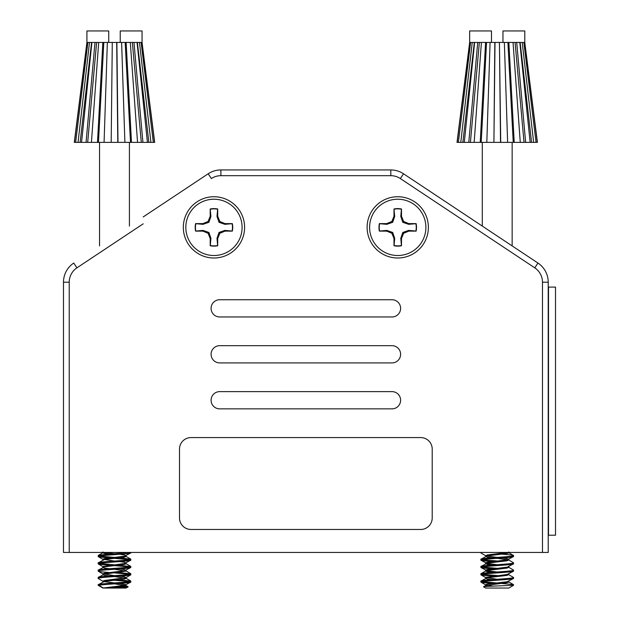 <?xml version="1.0" encoding="UTF-8"?>
<svg xmlns="http://www.w3.org/2000/svg" width="619" height="619" viewBox="0 0 619 619"><rect width="100%" height="100%" fill="white"/><g stroke="black" fill="none" stroke-linecap="round" stroke-linejoin="round"><path stroke-width="0.93" d="M392.005 299.735A8.612 8.612 0 0 1 400.617 308.355A8.612 8.612 0 0 1 392.005 316.967L219.706 316.967A8.612 8.612 0 0 1 211.087 308.355A8.612 8.612 0 0 1 219.706 299.735L392.005 299.735M392.005 345.681A8.612 8.612 0 0 1 400.617 354.3A8.612 8.612 0 0 1 392.005 362.912L219.706 362.912A8.612 8.612 0 0 1 211.087 354.3A8.612 8.612 0 0 1 219.706 345.681L392.005 345.681M392.005 391.626A8.612 8.612 0 0 1 400.617 400.245A8.612 8.612 0 0 1 392.005 408.857L219.706 408.857A8.612 8.612 0 0 1 211.087 400.245A8.612 8.612 0 0 1 219.706 391.626L392.005 391.626M183.325 227.374A30.633 30.633 0 0 0 213.957 258.007A30.633 30.633 0 0 0 244.598 227.374A30.633 30.633 0 0 0 213.957 196.734A30.633 30.633 0 0 0 183.325 227.374M367.113 227.374A30.633 30.633 0 0 0 397.746 258.007A30.633 30.633 0 0 0 428.379 227.374A30.633 30.633 0 0 0 397.746 196.734A30.633 30.633 0 0 0 367.113 227.374M143.182 216.944L208.185 173.777A22.973 22.973 0 0 1 220.89 169.939L390.813 169.939L220.89 169.939L220.89 175.68L390.813 175.68A17.231 17.231 0 0 1 400.346 178.558L468.506 223.823M179.502 449.061A11.49 11.49 0 0 1 190.985 437.579L420.719 437.579A11.49 11.49 0 0 1 432.209 449.061L432.209 517.979A11.49 11.49 0 0 1 420.719 529.469L190.985 529.469A11.49 11.49 0 0 1 179.502 517.979L179.502 449.061M143.206 223.823L76.926 267.841A17.231 17.231 0 0 0 69.227 282.194L69.227 552.442L542.476 552.442L542.476 282.194A17.231 17.231 0 0 0 534.777 267.841L400.346 178.558L403.518 173.777L537.957 263.052A22.973 22.973 0 0 1 548.217 282.194L548.217 552.442L542.476 552.442M69.227 552.442L63.486 552.442L63.486 282.194A22.973 22.973 0 0 1 73.746 263.052L76.926 267.841L85.77 261.969M548.511 535.211L548.511 287.1L555.514 287.1L555.514 535.211L548.217 535.211M555.514 535.211L555.514 287.1M390.813 175.68L390.813 169.939A22.973 22.973 0 0 1 403.518 173.777M482.077 581.574L513.43 584.607L513.561 585.311L508.818 588.05L485.621 588.05L483.563 586.773L485.799 585.458L487.687 586.371M513.561 585.311L511.774 585.311C505.189 585.783 481.93 586.301 483.563 586.858M524.788 42.44L502.961 42.44L502.961 30.95L524.788 30.95L524.788 42.44L537.424 142.37L500.523 142.37L499.425 42.44L491.478 42.44L491.478 30.95L469.651 30.95L469.651 42.44L457.015 142.37L462.865 142.37L474.316 42.44M491.478 42.44L469.651 42.44M512.153 142.37L512.153 245.921M482.286 142.37L482.286 226.082M507.975 574.277L513.561 577.465C514.582 578.688 479.864 579.895 480.878 581.117L481.009 582.177L483.068 582.634L497.219 583.849M497.219 553.765L511.371 554.98L513.43 555.429L513.561 556.496L507.263 559.839L487.176 562.269L485.621 562.88L485.621 563.793L487.176 564.396L491.973 565.077M480.878 552.442L481.009 553.007L485.799 555.8L497.219 557.409M491.973 554.307L497.219 554.67M482.077 559.692L502.466 561.425M497.219 558.323L508.64 559.932L513.43 562.725L513.561 563.793L507.263 567.136L487.176 569.565L485.621 570.176L485.621 571.089L487.176 571.693L491.973 572.366M513.561 555.583C514.582 556.806 479.864 558.013 480.878 559.236L481.009 560.296L483.068 560.752L497.219 561.967M482.077 566.981L497.219 568.35M485.621 571.089L487.176 570.478L507.263 568.049L508.64 567.228L513.43 570.022L513.43 571.236L507.263 574.432L485.621 577.465L497.219 579.291M513.561 562.88C514.582 564.095 479.864 565.309 480.878 566.524L481.009 567.592L483.068 568.049L497.219 569.263M482.077 574.277L502.466 576.018M513.561 577.465L513.43 578.533L507.263 581.721L487.176 584.15L485.621 584.762L492.678 586.123M513.561 570.176C514.582 571.391 479.864 572.606 480.878 573.821L481.009 574.889L483.068 575.337L497.219 576.56M481.837 552.442L480.878 552.852M508.145 552.442L508.818 552.852L507.263 553.456L487.176 555.893L480.878 559.236M513.561 556.496C514.582 557.719 479.864 558.926 480.878 560.149M508.64 559.932L507.263 560.752L487.176 563.182L480.878 566.524M513.561 563.793C514.582 565.008 479.864 566.223 480.878 567.437M485.799 570.873L480.878 573.821M513.561 571.089C514.582 572.304 479.864 573.511 480.878 574.734M508.64 574.517L507.263 575.337L487.176 577.775L480.878 581.117M513.561 578.378C514.582 579.601 479.864 580.808 480.878 582.03M469.759 42.44L457.17 142.37M500.523 142.37L493.916 142.37L495.014 42.44M494.821 42.44L493.916 142.37M493.714 142.37L481.203 142.37L486.542 42.44M485.567 42.44L480.228 142.37L481.203 142.37M480.228 142.37L470.417 142.37L479.354 42.44M477.729 42.44L468.792 142.37L470.417 142.37M468.792 142.37L462.865 142.37M470.595 42.44L458.385 142.37M472.235 42.44L460.784 142.37M474.634 42.44L464.289 142.37M481.404 42.44L474.162 142.37M490.086 42.44L486.813 142.37M499.425 42.44L500.725 142.37M504.353 42.44L507.626 142.37M499.626 42.44L502.961 42.44M508.872 42.44L514.211 142.37M513.035 42.44L520.277 142.37M516.71 42.44L525.647 142.37M519.805 42.44L530.15 142.37M522.204 42.44L533.655 142.37M523.852 42.44L536.054 142.37M524.68 42.44L537.269 142.37M513.561 584.762L511.774 585.311M485.799 556.288L487.176 557.108L491.973 557.781M485.799 578.169L487.176 578.989L491.973 579.663M508.818 581.117L508.818 582.03L507.263 582.634L485.799 585.458M507.781 552.442L487.176 554.98L485.799 555.8M502.466 557.951L507.263 558.624L508.64 559.444M481.009 560.296L487.176 563.491L497.219 564.706M481.009 567.592L487.176 570.78L497.219 571.995M531.574 142.37L520.122 42.44M524.022 142.37L515.085 42.44M513.236 142.37L507.897 42.44M128.148 586.858L126.09 588.05L109.145 588.05L128.148 586.858L119.026 586.123M102.886 588.05L98.15 585.311L98.15 584.762C97.129 583.547 131.847 582.332 130.826 581.117L130.694 582.177L124.535 585.373L102.886 588.05M142.053 42.44L120.233 42.44L120.233 30.95L142.053 30.95L142.053 42.44L154.688 142.37L111.18 142.37L112.287 42.44L111.18 142.37M99.551 142.37L99.551 245.921M129.417 142.37L129.417 226.082M114.484 576.56L126.09 578.378L124.535 578.989L104.441 581.419L98.15 584.762M130.826 582.03C131.886 583.113 103.102 584.259 98.878 585.311L98.15 585.311M129.363 552.442L100.34 554.98L98.282 555.429L98.15 556.496L100.34 557.108L129.634 559.692M130.826 552.442L130.694 553.007L124.535 556.195L104.441 558.624L102.886 559.236L114.484 561.054M130.826 552.852C131.847 554.067 97.129 555.282 98.15 556.496M119.73 557.781L130.826 559.236C131.847 560.45 97.129 561.665 98.15 562.88L98.282 563.948L100.34 564.396L109.238 565.248M125.239 556.04L126.09 556.496L124.535 557.108L104.441 559.537L98.15 562.88M130.826 559.236L130.694 560.296L124.535 563.491L102.886 566.524L102.886 567.437L104.441 568.049L109.238 568.722M130.826 560.149C131.847 561.363 97.129 562.57 98.15 563.793M99.342 563.336L130.826 566.524C131.847 567.747 97.129 568.954 98.15 570.176L98.282 571.236L100.34 571.693L109.238 572.536M125.239 563.336L126.09 563.793L124.535 564.396L104.441 566.834L98.15 570.176M130.826 566.524L130.694 567.592L124.535 570.78L104.441 573.209L102.886 573.821L114.484 575.647M130.826 567.437C131.847 568.66 97.129 569.867 98.15 571.089M114.484 571.995L130.826 573.821C131.847 575.036 97.129 576.25 98.15 577.465L98.282 578.533L103.064 581.326M114.484 569.263L126.09 571.089L104.441 574.123L98.15 577.465M130.826 573.821L130.694 574.889L125.905 577.682L104.441 580.506L102.886 581.117L102.886 582.03M130.826 574.734C131.847 575.949 97.129 577.163 98.15 578.378M99.342 556.04L114.484 557.409M114.484 565.619L129.634 566.981M114.484 572.908L129.634 574.277M114.484 579.291L130.826 581.117M109.238 579.833L129.634 581.574M112.085 42.44L108.743 42.44L108.743 30.95L86.915 30.95L86.915 42.44L74.28 142.37L80.13 142.37L91.581 42.44M108.743 42.44L86.915 42.44M110.979 142.37L98.467 142.37L103.806 42.44M102.839 42.44L97.493 142.37L98.467 142.37M97.493 142.37L87.681 142.37L96.618 42.44M94.993 42.44L86.056 142.37L87.681 142.37M86.056 142.37L80.13 142.37M126.137 42.44L131.476 142.37M130.3 42.44L137.55 142.37M133.983 42.44L142.912 142.37M137.07 42.44L147.423 142.37M139.468 42.44L150.92 142.37M141.117 42.44L153.319 142.37M141.952 42.44L154.533 142.37M87.024 42.44L74.435 142.37M87.859 42.44L75.65 142.37M89.5 42.44L78.048 142.37M91.906 42.44L81.553 142.37M98.676 42.44L91.426 142.37M107.35 42.44L104.077 142.37M121.618 42.44L124.891 142.37M117.788 142.37L116.689 42.44L120.233 42.44M116.89 42.44L117.989 142.37M98.878 585.311L103.404 588.05L109.145 588.05L124.535 586.278L126.09 585.675L125.905 584.978M103.559 552.442L102.886 552.852L104.441 553.456L109.238 554.129M103.064 559.932L102.886 559.236M102.886 573.821L102.886 574.734L104.441 575.337L109.238 576.018M114.484 583.849L126.09 585.675M103.922 552.442L114.484 553.765M119.73 554.307L124.535 554.98L125.905 555.8M119.73 561.595L124.535 562.269L125.905 563.097M119.73 568.892L124.535 569.565L125.905 570.385M119.73 576.188L124.535 576.862L125.905 577.682M103.729 581.574L114.484 582.936M119.73 583.477L126.09 584.762M116.689 42.44L112.287 42.44M148.839 142.37L137.387 42.44M141.287 142.37L132.358 42.44M130.508 142.37L125.17 42.44M394.079 209.237A18.5 18.5 0 0 1 401.414 209.237L400.787 216.441L402.814 222.298L408.672 224.326L415.883 223.699A18.5 18.5 0 0 1 415.883 231.042L408.672 230.415L402.814 232.442L400.787 238.3L401.414 245.511A18.5 18.5 0 0 1 394.079 245.511L394.705 238.3L392.67 232.442L386.821 230.415L379.609 231.042A18.5 18.5 0 0 1 379.609 223.699L386.821 224.326L392.67 222.298L394.705 216.441L393.994 208.99L393.994 216.302L391.85 221.478L386.682 223.621L379.362 223.621A18.763 18.763 0 0 0 379.362 231.127L386.682 231.127L391.85 233.262L393.994 238.439L393.994 245.751A18.763 18.763 0 0 0 401.499 245.751L401.499 238.439L403.642 233.262L408.811 231.127L416.13 231.127A18.763 18.763 0 0 0 416.13 223.621L408.811 223.621L403.642 221.478L401.499 216.302L401.499 208.99A18.763 18.763 0 0 0 393.994 208.99M425.887 227.374A28.141 28.141 0 0 0 397.746 199.225A28.141 28.141 0 0 0 369.605 227.374A28.141 28.141 0 0 0 397.746 255.515A28.141 28.141 0 0 0 425.887 227.374M400.787 216.441L401.499 216.302M402.814 222.298L403.642 221.478M408.672 224.326L408.811 223.621M386.821 224.326L386.682 223.621M392.67 222.298L391.85 221.478M394.705 216.441L393.994 216.302M394.705 238.3L393.994 238.439M392.67 232.442L391.85 233.262M386.821 230.415L386.682 231.127M408.672 230.415L408.811 231.127M402.814 232.442L403.642 233.262M400.787 238.3L401.499 238.439M210.29 209.237A18.5 18.5 0 0 1 217.625 209.237L216.998 216.441L219.033 222.298L224.883 224.326L232.094 223.699A18.5 18.5 0 0 1 232.094 231.042L224.883 230.415L219.033 232.442L216.998 238.3L217.625 245.511A18.5 18.5 0 0 1 210.29 245.511L210.917 238.3L208.889 232.442L203.032 230.415L195.821 231.042A18.5 18.5 0 0 1 195.821 223.699L203.032 224.326L208.889 222.298L210.917 216.441L210.205 208.99L210.205 216.302L208.069 221.478L202.893 223.621L195.581 223.621A18.763 18.763 0 0 0 195.581 231.127L202.893 231.127L208.069 233.262L210.205 238.439L210.205 245.751A18.763 18.763 0 0 0 217.71 245.751L217.71 238.439L219.853 233.262L225.03 231.127L232.342 231.127A18.763 18.763 0 0 0 232.342 223.621L225.03 223.621L219.853 221.478L217.71 216.302L217.71 208.99A18.763 18.763 0 0 0 210.205 208.99M242.099 227.374A28.141 28.141 0 0 0 213.957 199.225A28.141 28.141 0 0 0 185.816 227.374A28.141 28.141 0 0 0 213.957 255.515A28.141 28.141 0 0 0 242.099 227.374M216.998 216.441L217.71 216.302M219.033 222.298L219.853 221.478M224.883 224.326L225.03 223.621M203.032 224.326L202.893 223.621M208.889 222.298L208.069 221.478M210.917 216.441L210.205 216.302M210.917 238.3L210.205 238.439M208.889 232.442L208.069 233.262M203.032 230.415L202.893 231.127M224.883 230.415L225.03 231.127M219.033 232.442L219.853 233.262M216.998 238.3L217.71 238.439M208.185 173.777L211.365 178.558A17.231 17.231 0 0 1 220.89 175.68M525.933 261.969L534.777 267.841L537.957 263.052M548.217 282.194L542.476 282.194M69.227 282.194L63.486 282.194M508.64 552.635L513.43 555.429M508.64 581.814L513.43 584.607M481.009 574.889L485.799 577.682M481.009 582.177L485.799 584.978M508.818 552.852L508.818 551.939M485.621 556.496L485.621 555.583M508.818 560.149L508.818 559.236M508.818 567.437L508.818 566.524M508.818 574.734L508.818 573.821M485.621 578.378L485.621 577.465M485.621 585.675L485.621 584.762M103.064 552.635L98.282 555.429M125.905 556.288L130.694 559.081M125.905 563.576L130.694 566.37M125.905 570.873L130.694 573.666M125.905 578.169L130.694 580.962M125.905 585.458L128.148 586.773M98.282 556.651L103.064 559.444M98.282 563.948L103.064 566.741M98.282 571.236L103.064 574.037M102.886 552.852L102.886 551.939M126.09 556.496L126.09 555.583M126.09 563.793L126.09 562.88M126.09 571.089L126.09 570.176M126.09 578.378L126.09 577.465"/></g></svg>
